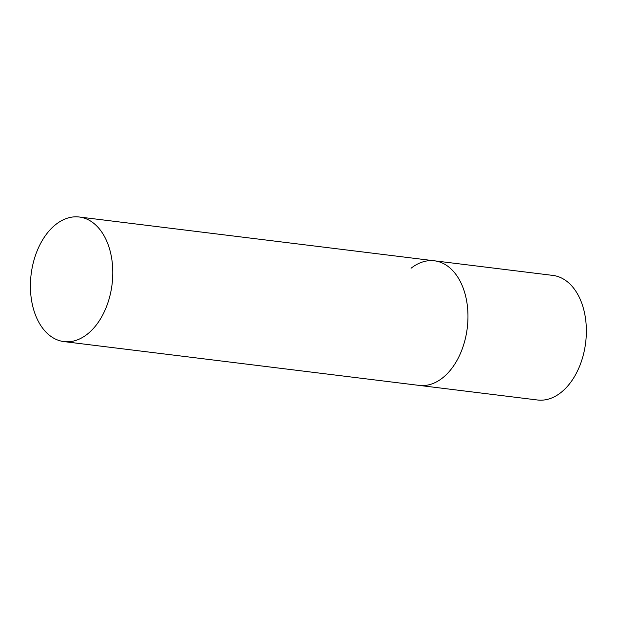 <?xml version="1.0" encoding="UTF-8"?>
<svg xmlns="http://www.w3.org/2000/svg" width="617" height="617" viewBox="0 0 617 617"><rect width="100%" height="100%" fill="white"/><g stroke="black" fill="none" stroke-linecap="round" stroke-linejoin="round"><path stroke-width="0.93" d="M411.053 268.241A62.764 40.776 97 0 1 434.461 260.806A62.764 40.776 97 0 1 467.755 310.089A62.764 40.776 97 0 1 442.512 377.959A62.764 40.776 97 0 1 419.097 385.394A62.764 40.776 -83 0 0 458.724 357.12A62.764 40.776 -83 0 0 464.848 293.168A62.764 40.776 -83 0 0 434.461 260.806L552.855 275.406A62.764 40.776 97 0 1 586.15 324.689A62.764 40.776 97 0 1 560.907 392.559A62.764 40.776 97 0 1 537.492 399.993L63.921 341.594A62.764 40.776 -83 0 0 103.548 313.32A62.764 40.776 -83 0 0 109.672 249.368A62.764 40.776 -83 0 0 79.284 217.007A62.764 40.776 -83 0 0 39.658 245.281A62.764 40.776 -83 0 0 33.534 309.233A62.764 40.776 -83 0 0 63.921 341.594M434.461 260.806L79.284 217.007"/></g></svg>
